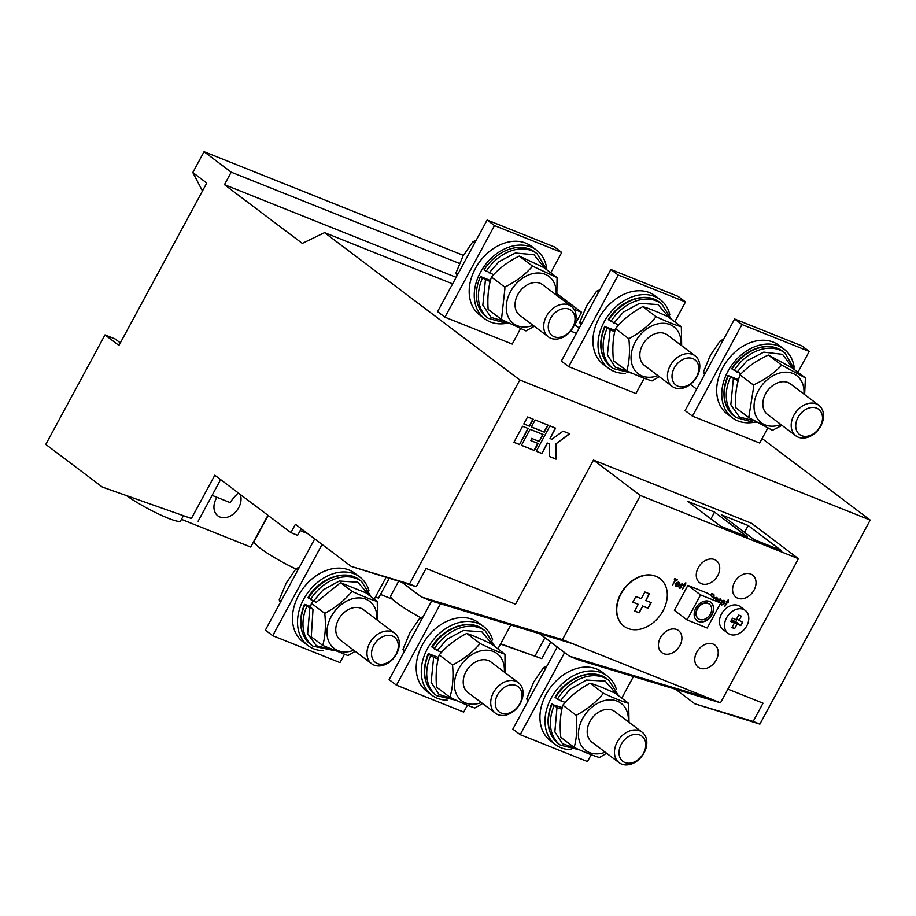 <?xml version="1.0" encoding="UTF-8"?>
<svg xmlns="http://www.w3.org/2000/svg" width="916" height="916" viewBox="0 0 916 916"><rect width="100%" height="100%" fill="white"/><g stroke="black" fill="none" stroke-linecap="round" stroke-linejoin="round"><path stroke-width="1.37" d="M797.939 372.285L809.217 351.423L801.866 345.882L734.609 318.986L685.088 410.586L692.439 416.139L759.685 443.035L767.803 428.035M674.737 321.814L685.477 301.948L678.126 296.395L610.869 269.51L561.336 361.11L568.699 366.652L635.944 393.548L644.211 378.262M762.112 438.535L870.2 520.093L519.819 379.991L324.55 232.641L452.607 283.857M570.622 331.042L576.359 333.332M690.378 384.411L696.675 389.151M550.734 272.796L561.726 252.461L554.375 246.919L487.129 220.023L437.596 311.623L444.947 317.176L512.204 344.072L520.517 328.695M784.039 349.133L778.966 345.309A42.983 32.094 127 0 0 722.816 367.522A42.983 32.094 127 0 0 727.19 413.929L732.262 417.753A42.983 32.094 -53 0 1 727.888 371.346A42.983 32.094 -53 0 1 784.039 349.133A42.983 32.094 -53 0 1 794.183 367.236M692.439 416.139L741.971 324.539L809.217 351.423M734.609 318.986L741.971 324.539M660.299 299.658L655.226 295.834A42.983 32.094 127 0 0 599.075 318.035A42.983 32.094 127 0 0 603.449 364.442L608.522 368.278A42.983 32.094 -53 0 1 604.148 321.86A42.983 32.094 -53 0 1 660.299 299.658A42.983 32.094 -53 0 1 669.802 314.543M568.699 366.652L618.22 275.052L685.477 301.948M610.869 269.51L618.22 275.052M557.008 293.727L581.591 312.287L574.836 324.779L579.198 328.065M870.2 520.093L759.879 724.121L694.843 703.809L753.158 721.43L763.028 703.19L727.888 689.141M550.722 642.093L541.791 658.627L500.502 644.051M324.55 232.641L302.303 243.416L224.454 184.666L456.145 277.319M519.819 379.991L409.498 584.019L351.183 566.397L295.399 524.295L290.899 532.62L214.813 475.221L191.398 518.513L102.352 487.083L45.8 444.409L105.008 334.901L118.954 345.435L206.764 183.04L192.818 172.517L204.073 151.701L231.198 172.174L224.454 184.666M759.879 724.121L753.158 721.43M593.476 460.084L640.387 495.487L798.431 558.68L751.521 523.276L593.476 460.084L515.536 604.228L426.089 568.458L416.23 586.698L409.498 584.019M527.593 416.963L523.815 423.959L529.459 426.215L533.249 419.23L527.593 416.963M528.2 428.551L522.555 426.295L513.887 442.325L519.532 444.581L528.2 428.551M535.127 419.975L531.349 426.97L544.299 432.146L548.077 425.15L535.127 419.975M530.089 429.306L521.422 445.336L534.36 450.512L538.15 443.516L530.845 440.596L531.956 438.558L539.249 441.478L543.028 434.482L530.089 429.306M555.611 428.161L549.955 425.906L536.249 451.267L541.894 453.523L547.493 443.172L549.371 443.928L549.348 456.5L556.023 459.168L556.046 443.768L569.729 433.818L563.065 431.15L551.901 439.268L550.012 438.512L555.611 428.161M536.547 250.171L531.486 246.347A42.983 32.094 127 0 0 475.324 268.56A42.983 32.094 127 0 0 479.698 314.967L484.77 318.791A42.983 32.094 -53 0 1 480.396 272.384A42.983 32.094 -53 0 1 536.547 250.171A42.983 32.094 -53 0 1 546.898 269.888M444.947 317.176L494.48 225.576L561.726 252.461M487.129 220.023L494.48 225.576M752.448 422.539A42.983 32.094 -53 0 1 732.262 417.753M625.445 373.327A42.983 32.094 -53 0 1 608.522 368.278M120.328 342.893L115.095 338.943L105.008 334.901M375.48 596.934L378.514 598.148L389.128 578.511M380.518 594.45L392.517 599.247M500.64 643.788L541.791 658.627M535.058 655.936L544.917 637.708M351.183 566.397L416.23 586.698M675.527 689.233L694.843 703.809M231.198 172.174L459.477 263.453M574.034 309.265L581.591 312.287M204.073 151.701L463.393 255.392M192.818 172.517L202.47 190.975M181.471 519.349L250.732 547.047L267.919 515.284M102.352 487.083L191.398 518.513M220.63 479.595L198.131 521.204M301.204 528.681L297.62 535.31L290.899 532.62M798.431 558.68L720.491 702.824L579.485 660.218L569.397 656.177L539.627 633.712M640.387 495.487L562.447 639.631L421.44 597.014L402.124 582.439M747.548 536.982L720.652 526.231L687.687 501.35L714.583 512.113L747.548 536.982M781.176 550.436L754.28 539.673L721.304 514.803L748.212 525.555L781.176 550.436M523.86 423.89L529.459 426.215M529.208 426.032L532.952 419.104M519.532 444.581L527.914 428.436M513.922 442.245L519.28 444.386M531.383 426.902L544.299 432.146M544.035 431.963L547.779 425.035M521.456 445.256L534.36 450.512M539.249 441.478L542.741 434.367M531.956 438.558L538.997 441.283M530.845 440.596L531.704 438.363M534.108 450.317L537.852 443.401M550.012 438.512L555.314 428.047M556.046 443.768L569.397 433.68M556.023 459.168L555.794 443.573M549.348 456.42L555.772 458.985M549.371 443.928L547.493 443.172M541.894 453.523L547.241 442.989M536.284 451.187L541.642 453.328M488.308 318.321L486.281 316.787A40.476 30.217 -53 0 1 480.476 276.517L482.492 278.04A40.476 30.217 -53 0 0 488.308 318.321L505.941 323.222L508.311 322.97A42.983 32.094 -53 0 1 484.77 318.791M741.067 373.82L731.689 368.759A40.361 30.136 -53 0 1 772.28 346.878A40.361 30.136 -53 0 1 778.119 348.653M730.178 412.2A40.361 30.136 -53 0 1 726.857 407.07A40.361 30.136 -53 0 1 728.037 375.503L738.491 379.682M632.2 373.27L612.999 368.518L610.972 366.984A40.476 30.217 -53 0 1 605.167 326.714L615.06 330.332M240.187 494.354A15.996 11.942 -53 0 1 238.755 507.567A15.996 11.942 -53 0 1 217.848 515.834A15.996 11.942 -53 0 1 216.955 497.319M440.493 603.758L396.468 685.179L389.117 679.638L431.596 601.068M483.568 626.51L478.495 622.685A42.983 32.094 127 0 0 422.345 644.887A42.983 32.094 127 0 0 426.719 691.305L431.791 695.13A42.983 32.094 -53 0 1 427.417 648.723A42.983 32.094 -53 0 1 483.568 626.51A42.983 32.094 -53 0 1 492.682 639.998M467.423 705.228L463.714 712.076L396.468 685.179M510.796 625.01L497.892 648.883M564.6 652.57L520.208 734.666L512.857 729.113L557.249 647.017M607.308 675.997L602.236 672.161A42.983 32.094 127 0 0 546.085 694.374A42.983 32.094 127 0 0 550.459 740.781L555.531 744.616A42.983 32.094 -53 0 1 551.157 698.198A42.983 32.094 -53 0 1 607.308 675.997A42.983 32.094 -53 0 1 616.479 689.645M591.175 754.704L587.465 761.562L520.208 734.666M633.448 676.523L621.746 698.152M421.44 597.014L431.528 601.056L572.534 643.662L710.404 698.793L569.397 656.177M212.088 495.373L230.122 502.586A40.911 30.549 -53 0 1 238.332 492.957M300.173 530.593L307.776 533.639M322.077 544.425L272.716 635.704L265.365 630.151L314.726 538.883M359.828 577.034L354.755 573.198A42.983 32.094 127 0 0 298.593 595.411A42.983 32.094 127 0 0 302.967 641.818L308.039 645.643A42.983 32.094 -53 0 1 303.665 599.236A42.983 32.094 -53 0 1 359.828 577.034A42.983 32.094 -53 0 1 368.942 590.511M344.393 654.425L339.973 662.6L272.716 635.704M385.957 577.561L374.255 599.19M710.404 698.793L720.491 702.824M726.949 602.224L726.296 601.961L728.243 599.82L728.048 602.659L727.396 602.407L724.785 606.232L726.949 602.224L726.342 601.892M719.209 601.995L718.82 599.648L720.4 598.824L720.995 599.854L719.289 599.808L719.564 602.636M720.4 598.824L720.423 599.831M720.468 600.117L719.839 599.19L719.037 599.614L719.312 602.442M710.713 595.446L711.801 593.442L713.908 594.381L714.068 596.373L713.198 597.312M680.932 586.114L680.851 584.465L682.42 583.641L683.015 584.671L681.309 584.626L681.596 587.454L679.798 588.335L679.077 587.293L681.126 587.293L680.932 586.114M682.42 583.641L682.443 584.637M682.5 584.935L681.87 584.007L681.057 584.431L681.344 587.259L679.798 588.335L679.077 587.293M679.603 586.996L680.084 587.763M675.871 579.851L672.39 585.278L675.413 579.668L674.313 579.233L674.668 578.591L677.313 579.645L676.97 580.286L675.619 579.656L672.424 585.198M676.706 629.521A13.854 10.339 -53 0 1 678.516 630.54A13.854 10.339 -53 0 1 678.424 647.818A13.854 10.339 -53 0 1 661.833 652.65A13.854 10.339 -53 0 1 661.123 636.505A13.854 10.339 -53 0 1 676.706 629.521M713.014 644.04A13.854 10.339 -53 0 1 714.835 645.059A13.854 10.339 -53 0 1 714.743 662.337A13.854 10.339 -53 0 1 698.152 667.169A13.854 10.339 -53 0 1 697.442 651.024A13.854 10.339 -53 0 1 713.014 644.04M750.845 574.08A13.854 10.339 -53 0 1 752.654 575.111A13.854 10.339 -53 0 1 752.563 592.389A13.854 10.339 -53 0 1 735.972 597.221A13.854 10.339 -53 0 1 735.262 581.076A13.854 10.339 -53 0 1 750.845 574.08M714.526 559.562A13.854 10.339 -53 0 1 716.335 560.581A13.854 10.339 -53 0 1 716.255 577.87A13.854 10.339 -53 0 1 699.652 582.69A13.854 10.339 -53 0 1 698.942 566.546A13.854 10.339 -53 0 1 714.526 559.562M674.382 610.354L687.893 585.37L708.068 593.442L720.743 603.014L700.568 594.942L687.057 619.926L674.382 610.354M562.447 639.631L572.534 643.662M623.922 626.143A29.85 22.282 -53 0 1 623.796 626.052A29.85 22.282 -53 0 1 623.979 588.793A29.85 22.282 -53 0 1 659.749 578.397A29.85 22.282 -53 0 1 659.875 578.488M728.014 633.3L722.942 629.475A14.324 10.694 -53 0 1 723.033 611.59A14.324 10.694 -53 0 1 740.208 606.598L745.28 610.422A14.324 10.694 -53 0 1 746.013 627.128A14.324 10.694 -53 0 1 729.892 634.353A14.324 10.694 -53 0 1 728.014 633.3A14.324 10.694 -53 0 1 728.106 615.415A14.324 10.694 -53 0 1 745.28 610.422M678.653 586.343L676.008 586.732L675.687 583.836L676.935 582.473L678.836 582.198L679.832 583.698L679.374 585.438L676.077 584.122L676.512 586.343L678.653 586.343L675.859 586.698M684.447 585.232L683.794 584.969L685.74 582.828L685.546 585.668L684.893 585.404L682.283 589.228L684.447 585.232L683.84 584.9M713.656 599.018L714.904 597.667L716.804 597.392L717.8 598.881L717.354 600.621M720.548 602.865L722.152 600.564L724.052 600.289L725.048 601.778L724.59 603.518L721.293 602.201L721.728 604.423L723.869 604.423L721.487 605.007L720.491 603.472M714.583 512.113L710.919 518.891M748.212 525.555L744.548 532.333M493.564 274.708L484.117 269.773A40.476 30.217 -53 0 1 535.047 252.175L537.062 253.698L546.703 269.751M480.476 276.517L490.438 280.502M756.788 422.139L753.822 422.482L736.189 417.57L734.163 416.047A40.476 30.217 -53 0 1 728.346 375.766L728.037 375.503M728.346 375.766L738.159 380.861M704.553 374.587L703.454 371.93L705.251 373.281M703.454 371.93L710.427 355.19L720.354 340.672L722.152 342.034M720.354 340.672L723.629 339.309M629.51 372.056L615.002 367.007L607.388 354.744L610.148 329.875L604.778 326.222M618.621 325.054L608.808 319.959A40.476 30.217 -53 0 1 659.738 302.372C645.791 291.093 620.304 299.921 608.396 319.501M610.148 329.875L614.728 331.707M580.801 325.111L579.702 322.443L581.511 323.806M579.702 322.443L586.687 305.704L596.602 291.196L598.411 292.548M596.602 291.196L599.877 289.822M447.26 700.202A42.983 32.094 -53 0 1 431.791 695.13M571.183 749.677A42.983 32.094 -53 0 1 555.531 744.616M323.508 650.715A42.983 32.094 -53 0 1 308.039 645.643M727.396 602.407L724.98 606.22M728.048 602.659L727.144 602.213M727.705 601.846L728.403 599.888M720.216 599.934L719.839 599.19L720.216 599.934M720.148 598.629L720.743 599.659M714.068 596.373L712.946 597.129M713.656 594.198L713.816 596.179M682.248 584.74L681.87 584.007M682.168 583.446L682.763 584.477M676.97 580.286L675.619 579.656M677.027 579.53L676.718 580.103M675.413 579.668L674.359 579.152M687.893 585.37L700.568 594.942M687.057 619.926L707.232 627.998L720.743 603.014M627.952 628.433A29.85 22.282 -53 0 1 624.048 626.235A29.85 22.282 -53 0 1 624.231 588.988A29.85 22.282 -53 0 1 660.001 578.591A29.85 22.282 -53 0 1 661.524 613.377A29.85 22.282 -53 0 1 627.952 628.433M679.374 585.438L676.077 584.122M679.832 583.698L679.122 585.244M678.573 582.015L679.58 583.503M675.825 583.927L676.26 586.148M684.893 585.404L682.477 589.217M685.546 585.668L684.641 585.221M685.202 584.843L685.901 582.885M724.59 603.518L721.293 602.201M725.048 601.778L724.338 603.335M723.869 604.423L721.236 604.812M721.041 602.007L721.476 604.228M482.492 278.04L490.163 281.555M457.061 275.624L455.962 272.957L457.771 274.319M455.962 272.957L462.935 256.228L472.862 241.709L474.66 243.072M472.862 241.709L476.137 240.347M268.17 515.479L254.133 541.425A35.816 4.752 28.4 0 0 295.822 568.939M398.575 581.374L390.663 596.018A35.816 4.752 28.4 0 0 420.73 617.67M579.507 749.849L560.329 745.086L558.302 743.552A40.476 30.217 -53 0 1 551.97 704.461L562.252 707.564M127.221 496.174A35.816 4.752 28.4 0 0 160.437 514.884A35.816 4.752 28.4 0 0 180.624 520.906L183.292 515.971M710.85 595.549L711.652 594.072L713.312 594.862M712.018 614.716A11.519 8.599 -53 0 1 696.962 620.659A11.519 8.599 -53 0 1 697.042 606.289A11.519 8.599 -53 0 1 710.839 602.27A11.519 8.599 -53 0 1 712.018 614.716M649.433 593.831L645.826 600.507L651.219 602.659L648.162 608.304L642.78 606.14L639.173 612.815L634.616 610.995L638.223 604.32L632.83 602.167L635.876 596.522L641.269 598.675L644.875 592.011L649.433 593.831M731.208 620.579L734.403 622.995L731.93 627.575L734.621 628.651L737.094 624.071L740.792 625.548L742.59 622.216L736.567 618.987M734.403 622.995L730.705 621.506L732.502 618.185L736.201 619.663L738.674 615.083L741.365 616.159L738.891 620.739M677.119 582.633L676.432 583.584L678.298 582.587M716.278 597.77L715.087 597.816L716.816 598.114L717.205 599.888L715.923 599.373M722.335 600.713L721.648 601.663L723.514 600.667M740.036 374.896L753.387 384.96L753.433 388.441L748.761 417.547L735.411 407.483C735.01 395.185 736.556 384.319 740.036 374.896C747.513 366.835 756.948 360.228 768.352 355.065L792.031 367.82L805.382 377.896L804.637 394.59M404.07 651.963L402.983 649.295L404.78 650.658M402.983 649.295L409.956 632.567L419.871 618.048L421.681 619.411M419.871 618.048L423.158 616.674M576.817 748.624L562.493 743.723L554.856 731.861L556.997 707.553L552.188 704.026M555.657 697.213L555.44 697.649A40.476 30.217 -53 0 1 607.056 678.939C592.767 667.375 566.626 676.97 555.039 697.168M555.44 697.649L560.466 700.74L570.107 689.21L586.4 680.05L605.213 681.092L616.686 694.328M565.264 702.423L560.466 700.74M556.997 707.553L561.863 709.27M527.822 701.45L526.723 698.782L528.521 700.145M526.723 698.782L533.696 682.042L543.623 667.524L545.421 668.886M543.623 667.524L546.898 666.161M280.33 602.488L279.231 599.82L281.04 601.182M279.231 599.82L286.204 583.08L296.131 568.561L297.929 569.924M296.131 568.561L299.406 567.199M711.652 594.072L713.198 594.759M711.102 595.732L711.904 594.255M712.602 594.45L713.61 596.19L711.698 596.717M696.836 620.567A11.519 8.599 127 0 0 711.766 614.522A11.519 8.599 127 0 0 710.713 602.178M649.146 593.705L645.826 600.507M638.223 604.32L632.864 602.098M639.173 612.815L634.651 610.926M642.78 606.14L638.91 612.632M648.162 608.304L642.528 605.957M650.921 602.545L647.91 608.11M677.371 582.816L678.55 582.771L679.225 584.694L676.432 583.584M714.4 598.766L715.35 598.011M722.587 600.907L723.766 600.85L724.442 602.774L721.648 601.663M748.761 417.547L772.44 430.302L782.001 425.368M768.352 355.065L781.692 365.129L805.382 377.896M753.387 384.96C764.734 379.831 774.169 373.224 781.692 365.129M698.278 618.655A9.137 6.813 -53 0 1 698.152 618.563A9.137 6.813 -53 0 1 698.21 607.171A9.137 6.813 -53 0 1 709.156 603.987A9.137 6.813 -53 0 1 709.27 604.079M731.655 620.911L732.021 620.235L735.72 621.712L737.014 619.319M780.901 424.543A29.495 22.018 -53 0 1 757.429 418.681A29.495 22.018 -53 0 1 758.253 390.892A29.495 22.018 -53 0 1 787.302 372.217A29.495 22.018 -53 0 1 803.916 394.04M710.335 614.041A9.137 6.813 -53 0 1 698.404 618.758A9.137 6.813 -53 0 1 698.461 607.365A9.137 6.813 -53 0 1 709.408 604.182A9.137 6.813 -53 0 1 710.335 614.041M732.296 626.888L734.621 628.651M818.881 405.341L790.519 383.941A19.099 14.267 127 0 0 765.57 393.811A19.099 14.267 127 0 0 767.505 414.444L795.867 435.833A19.099 14.267 -53 0 1 793.92 415.211A19.099 14.267 -53 0 1 818.881 405.341A19.099 14.267 -53 0 1 818.755 429.18A19.099 14.267 -53 0 1 795.867 435.833M732.021 620.235L737.094 624.071M735.72 621.712L740.792 625.548M797.996 417.456A15.801 11.805 -53 0 1 821.137 412.2A15.801 11.805 -53 0 1 808.233 436.073A15.801 11.805 -53 0 1 797.996 417.456M615.495 328.649L628.845 338.714C630.105 350.908 629.429 361.614 626.83 370.831L613.48 360.755C612.22 348.618 612.884 337.912 615.495 328.649C622.617 319.867 631.708 312.528 642.746 306.631C649.204 308.52 657.619 311.887 667.982 316.718L681.332 326.794L681.664 345.698M626.83 370.831C637.158 375.64 645.562 379.006 652.066 380.919L659.291 376.671M642.746 306.631L656.096 316.696C666.424 321.516 674.829 324.882 681.332 326.794M628.845 338.714C639.837 332.851 648.917 325.512 656.096 316.696M657.917 375.629A29.495 22.018 -53 0 1 634.445 369.766A29.495 22.018 -53 0 1 635.269 341.977A29.495 22.018 -53 0 1 664.318 323.314A29.495 22.018 -53 0 1 680.92 345.137M562.836 705.228L576.187 715.304C577.446 727.499 576.782 738.204 574.172 747.422L560.821 737.346C559.562 725.209 560.237 714.503 562.836 705.228C569.97 696.458 579.049 689.118 590.099 683.21C596.556 685.111 604.961 688.477 615.334 693.309L628.685 703.385L629.017 722.289M313.856 600.449L311.406 603.289L310.455 607.239L313.02 609.174L311.28 636.826L322.741 645.471L347.977 655.57L355.202 651.322M695.13 355.855L667.535 335.027A19.099 14.267 127 0 0 642.574 344.897A19.099 14.267 127 0 0 644.52 365.53L672.126 386.357A19.099 14.267 -53 0 1 670.18 365.724A19.099 14.267 -53 0 1 695.13 355.855A19.099 14.267 -53 0 1 695.015 379.693A19.099 14.267 -53 0 1 672.126 386.357M574.172 747.422C584.5 752.231 592.915 755.597 599.408 757.509L606.632 753.261M590.099 683.21L603.438 693.286C613.766 698.107 622.182 701.461 628.685 703.385M576.187 715.304C587.19 709.442 596.27 702.103 603.438 693.286M310.604 606.552L305.268 604.526M491.445 277.021L504.785 287.097L504.888 288.872L501.476 319.478L488.125 309.402C487.289 297.173 488.4 286.387 491.445 277.021C498.751 268.606 508.025 261.621 519.246 256.079L543.738 267.506L557.077 277.582L556.836 295.399M605.258 752.219A29.495 22.018 -53 0 1 581.797 746.357A29.495 22.018 -53 0 1 582.61 718.568A29.495 22.018 -53 0 1 611.659 699.904A29.495 22.018 -53 0 1 628.273 721.728M311.406 603.289L324.756 613.365C335.748 607.503 344.84 600.163 352.007 591.347C362.335 596.167 370.751 599.522 377.243 601.434L365.782 592.789L340.546 582.702L316.295 602.293L313.409 601.194L323.108 589.904L339.275 581.042L357.858 582.21L369.251 595.4M308.841 597.747L313.409 601.194M331.97 649.616L316.364 645.769L307.65 633.689L309.837 607.972L304.833 604.835A40.476 30.217 -53 0 0 310.856 644.635C299.887 634.903 297.734 621.483 304.421 604.365M309.837 607.972L313.02 609.174M501.476 319.478L525.956 330.905L534.337 326.279M519.246 256.079L532.597 266.155L557.077 277.582M504.785 287.097C515.971 281.59 525.234 274.605 532.597 266.155M674.256 367.98A15.801 11.805 -53 0 1 697.397 362.713A15.801 11.805 -53 0 1 684.492 386.586A15.801 11.805 -53 0 1 674.256 367.98M438.512 657.516L429.066 653.875M642.15 732.193L614.876 711.618A19.099 14.267 127 0 0 589.927 721.487A19.099 14.267 127 0 0 591.873 742.12L619.136 762.696A19.099 14.267 -53 0 1 617.189 742.063A19.099 14.267 -53 0 1 642.15 732.193A19.099 14.267 -53 0 1 642.024 756.032A19.099 14.267 -53 0 1 619.136 762.696M533.112 325.352A29.495 22.018 -53 0 1 509.64 319.489A29.495 22.018 -53 0 1 510.464 291.7A29.495 22.018 -53 0 1 539.513 273.025A29.495 22.018 -53 0 1 556.115 294.849M441.615 652.238L437.23 650.555L447.008 639.242L463.301 630.448L481.908 631.845L493.117 645.288M432.661 647.108L437.23 650.555M453.901 699.183L439.085 694.5L431.138 682.351L433.634 657.322L438.134 659.051M428.219 653.703C421.463 670.878 423.593 684.344 434.596 694.11A40.476 30.217 -53 0 1 428.631 654.173L433.634 657.322M571.389 306.379L542.73 284.75A19.099 14.267 127 0 0 517.769 294.62A19.099 14.267 127 0 0 519.716 315.241L548.375 336.87A19.099 14.267 -53 0 1 546.428 316.249A19.099 14.267 -53 0 1 571.389 306.379A19.099 14.267 -53 0 1 571.275 330.218A19.099 14.267 -53 0 1 548.375 336.87M621.266 744.319A15.801 11.805 -53 0 1 644.406 739.052A15.801 11.805 -53 0 1 631.502 762.925A15.801 11.805 -53 0 1 621.266 744.319M352.007 591.347L340.546 582.702M377.243 601.434L377.587 620.35M322.741 645.471C325.34 636.254 326.016 625.559 324.756 613.365M550.505 318.493A15.801 11.805 -53 0 1 573.656 313.238A15.801 11.805 -53 0 1 560.752 337.099A15.801 11.805 -53 0 1 550.505 318.493M353.828 650.28A29.495 22.018 -53 0 1 338.038 650.635A29.495 22.018 -53 0 1 329.142 621.037A29.495 22.018 -53 0 1 358.225 597.919A29.495 22.018 -53 0 1 376.842 619.788M452.63 665.863L452.561 665.016C453.615 677.245 452.744 687.996 449.928 697.259L436.577 687.183C435.524 675 436.405 664.26 439.211 654.94C446.435 646.33 455.607 639.15 466.736 633.425C473.08 635.532 481.369 639.105 491.629 644.154L504.968 654.23L505.025 672.619M394.659 633.231L363.446 609.678A19.099 14.267 127 0 0 338.496 619.548A19.099 14.267 127 0 0 340.431 640.181L371.644 663.734A19.099 14.267 -53 0 1 369.709 643.101A19.099 14.267 -53 0 1 394.659 633.231A19.099 14.267 -53 0 1 394.544 657.07A19.099 14.267 -53 0 1 371.644 663.734M466.736 633.425L480.087 643.501C472.828 652.146 463.645 659.314 452.561 665.016L439.211 654.94M449.928 697.259C460.141 702.286 468.431 705.858 474.82 707.988L482.583 703.545M480.087 643.501C490.289 648.528 498.59 652.1 504.968 654.23M481.278 702.561A29.495 22.018 -53 0 1 457.817 696.698A29.495 22.018 -53 0 1 458.63 668.909A29.495 22.018 -53 0 1 487.69 650.245A29.495 22.018 -53 0 1 504.292 672.069M373.774 645.356A15.801 11.805 -53 0 1 396.926 640.089A15.801 11.805 -53 0 1 384.022 663.963A15.801 11.805 -53 0 1 373.774 645.356M518.41 682.718L490.907 661.959A19.099 14.267 127 0 0 465.946 671.829A19.099 14.267 127 0 0 467.893 692.462L495.396 713.209A19.099 14.267 -53 0 1 493.449 692.588A19.099 14.267 -53 0 1 518.41 682.718A19.099 14.267 -53 0 1 518.284 706.557A19.099 14.267 -53 0 1 495.396 713.209M497.525 694.832A15.801 11.805 -53 0 1 520.666 689.576A15.801 11.805 -53 0 1 507.762 713.438A15.801 11.805 -53 0 1 497.525 694.832M731.987 369.022A40.476 30.217 -53 0 1 782.917 351.423L772.28 346.878M486.144 271.296A40.476 30.217 -53 0 1 537.062 253.698M734.025 370.556A40.476 30.217 -53 0 1 784.943 352.958L782.917 351.423M736.189 417.57A40.476 30.217 -53 0 1 730.373 377.3M736.979 372.182L747.055 360.767L763.784 352.145L782.504 354.332L793.096 368.621M754.876 421.051L739.372 416.975L730.831 404.723L733.327 378.926M610.835 321.493A40.476 30.217 -53 0 1 661.764 303.906L659.738 302.372M612.999 368.518A40.476 30.217 -53 0 1 607.193 328.237M613.8 323.13L623.521 312.001L639.597 303.345L658.032 304.593L669.367 317.76M489.098 272.922L498.991 261.667L515.376 253.022L533.959 254.705L544.951 268.422M506.079 321.848L490.987 317.348L482.835 305.074L485.457 279.666M557.466 699.171A40.476 30.217 -53 0 1 609.083 680.473L607.056 678.939M560.329 745.086A40.476 30.217 -53 0 1 553.997 705.984M308.406 598.056A40.476 30.217 -53 0 1 359.61 580.011M310.432 599.591A40.476 30.217 -53 0 1 361.648 581.545L359.622 580.011C346.305 568.79 319.97 577.332 307.994 597.587M334.271 650.589L312.883 646.158A40.476 30.217 -53 0 1 306.86 606.358M432.238 647.406A40.476 30.217 -53 0 1 483.362 629.498C469.507 618.163 443.676 627.094 431.814 646.936M434.264 648.94A40.476 30.217 -53 0 1 485.388 631.021L483.362 629.498M456.328 700.339L436.634 695.645A40.476 30.217 -53 0 1 430.669 655.707M734.163 416.047L726.857 407.07M610.972 366.984C599.888 357.16 597.816 343.58 604.743 326.245M784.943 352.958L794.745 369.869M661.764 303.906L671.245 319.169M558.302 743.552C547.493 734.037 545.249 720.846 551.558 703.98M609.083 680.473L618.563 695.748M312.883 646.158L310.856 644.635M361.648 581.545L371.129 596.82M436.634 695.645L434.596 694.11M485.388 631.021L494.938 646.662"/></g></svg>
